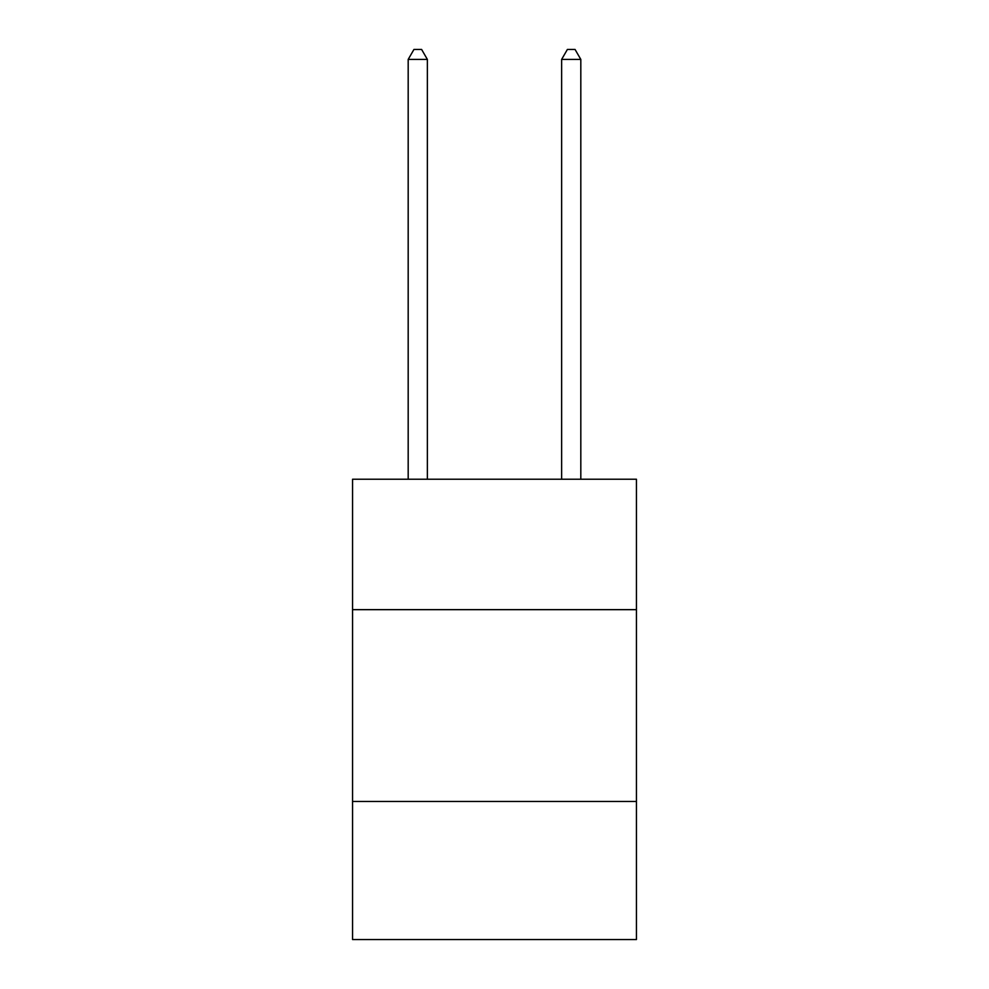 <?xml version="1.0" encoding="UTF-8"?>
<svg xmlns="http://www.w3.org/2000/svg" width="989" height="989" viewBox="0 0 989 989"><rect width="100%" height="100%" fill="white"/><g stroke="black" fill="none" stroke-linecap="round" stroke-linejoin="round"><path stroke-width="1.48" d="M636.434 609.657L636.434 479.232L352.566 479.232L352.566 609.657L636.434 609.657L636.434 939.55L352.566 939.55L352.566 609.657M636.434 801.461L352.566 801.461M427.372 479.232L427.372 59.427L408.185 59.427L408.185 479.232M408.185 59.427L413.946 49.45L421.611 49.45L427.372 59.427M580.815 479.232L580.815 59.427L561.628 59.427L561.628 479.232M561.628 59.427L567.389 49.45L575.054 49.45L580.815 59.427"/></g></svg>
